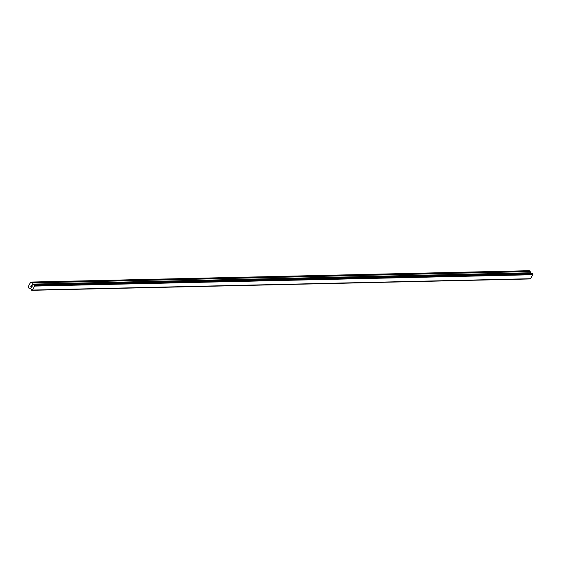 <?xml version="1.0" encoding="UTF-8"?>
<svg xmlns="http://www.w3.org/2000/svg" width="561" height="561" viewBox="0 0 561 561"><rect width="100%" height="100%" fill="white"/><g stroke="black" fill="none" stroke-linecap="round" stroke-linejoin="round"><path stroke-width="0.84" d="M32.328 285.907L31.977 285.633L32.033 286.44L32.328 285.907M31.577 285.311L31.283 285.844L31.577 285.311M31.556 285.191L31.227 285.794L31.556 285.191L32.419 285.886L32.096 286.482M31.605 286.79L31.479 287.379M31.143 286.902L31.009 286.334L31.143 286.902M31.009 286.334L30.701 286.902L31.016 286.334M31.037 286.145L30.645 286.853L31.037 286.145L31.325 287.232L31.711 286.937L31.402 287.288M29.165 288.298L30.385 288.095L31.121 289.104A0.694 0.575 88.7 0 1 31.248 289.834L31.788 290.254A0.694 0.575 88.7 0 1 32.405 290.114L34.796 285.745A0.694 0.575 88.7 0 1 34.663 285.009L34.123 284.581A0.694 0.575 88.7 0 1 33.52 284.729L32.461 284.301L32.04 282.737L30.666 282.169L28.05 286.952L29.025 288.249L30.596 288.263M530.874 273.207L530.131 271.377L529.261 270.69L31.178 282.043M530.503 278.761L532.887 274.392A0.694 0.575 88.7 0 1 532.747 273.656L532.319 273.172L34.277 284.532M530.517 278.761L32.433 290.121L530.517 278.761M529.745 278.957L31.675 290.31L529.745 278.957M31.732 290.296L529.822 278.936M31.788 290.254L529.879 278.901M32.685 290.058L530.769 278.705M34.859 286.082L532.95 274.722M34.81 285.78L532.901 274.427M34.796 285.745L532.887 274.392M34.663 285.009L532.747 273.656M34.67 284.932L532.754 273.579M33.52 284.729L33.955 284.715M29.207 288.291L30.589 288.263M34.656 284.869L532.747 273.509M34.607 284.778L532.691 273.417M34.326 284.553L532.41 273.193M33.029 284.75L33.422 284.743M32.461 284.301L530.552 272.948M32.356 284.118L530.447 272.765M32.145 282.919L530.236 271.559M32.04 282.737L530.131 271.377M34.256 284.525L532.34 273.172M33.499 284.722L33.962 284.715"/></g></svg>
